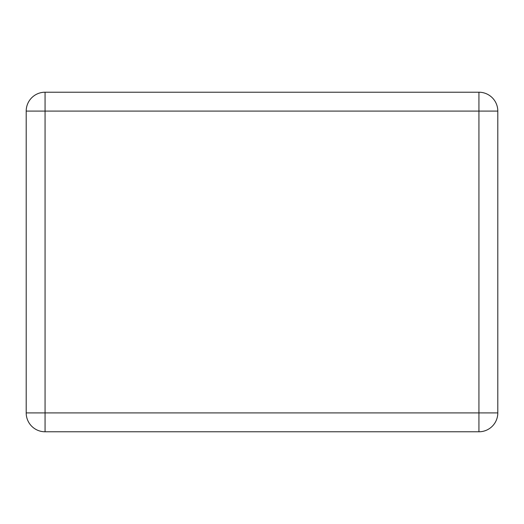 <?xml version="1.0" encoding="UTF-8"?>
<svg xmlns="http://www.w3.org/2000/svg" width="524" height="524" viewBox="0 0 524 524"><rect width="100%" height="100%" fill="white"/><g stroke="black" fill="none" stroke-linecap="round" stroke-linejoin="round"><path stroke-width="0.79" d="M45.064 431.776L478.936 431.776A18.864 18.864 0 0 0 497.8 412.912L497.8 111.088A18.864 18.864 0 0 0 478.936 92.224L45.064 92.224A18.864 18.864 0 0 0 26.2 111.088L26.2 412.912A18.864 18.864 0 0 0 45.064 431.776L45.064 412.912L26.2 412.912M478.936 92.224L478.936 111.088L45.064 111.088L45.064 412.912L478.936 412.912L478.936 431.776A18.864 18.864 0 0 0 497.8 412.912L478.936 412.912L478.936 111.088L497.8 111.088M26.2 111.088L45.064 111.088L45.064 92.224"/></g></svg>

